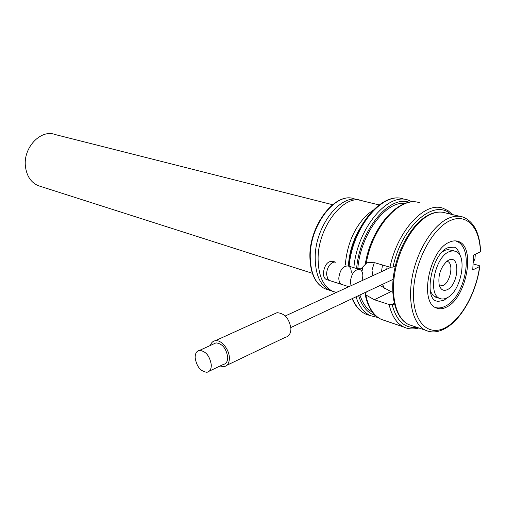<?xml version="1.0" encoding="UTF-8"?>
<svg xmlns="http://www.w3.org/2000/svg" width="506" height="506" viewBox="0 0 506 506"><rect width="100%" height="100%" fill="white"/><g stroke="black" fill="none" stroke-linecap="round" stroke-linejoin="round"><path stroke-width="0.76" d="M387.172 269.065L381.903 271.494M386.761 269.053L387.172 266.365M473.059 263.917L478.961 265.517L479.84 265.992L479.587 266.529C476.317 292.209 461.548 319.122 445.704 327.471C428.196 337.369 412.485 321.626 413.503 292.013C414.25 262.525 432.2 228.149 450.378 220.534C466.848 212.963 479.897 227.763 480.384 251.811L473.515 255.15L472.743 269.951L479.587 266.529M449.436 242.178C452.661 240.711 455.634 240.476 458.36 241.47C476.051 246.605 466.57 298.015 446.596 307.066C442.845 309.008 439.385 309.286 436.223 307.907C419.044 302.322 429.379 249.787 449.436 242.178M442.491 251.697L445.47 250.141L447.873 249.61L454.103 250.868M436.868 297.528L433.275 295.706L430.461 291.456M449.012 251.754L452.396 250.812L455.508 251.242C468.012 254.929 461.194 291.557 447 297.838C444.388 299.166 441.985 299.362 439.784 298.426C427.532 294.511 434.774 257.32 449.012 251.754M447.355 289.653C443.395 291.38 440.675 289.786 439.189 284.859C437.937 275.34 440.574 267.421 447.102 261.102L448.645 260.16C460.473 253.917 458.986 284.467 447.355 289.653M447.494 261.438C453.977 263.379 450.41 282.43 443.016 285.593L439.512 285.947M480.384 251.811L480.599 251.242C479.745 233 473.894 221.615 463.06 217.087C458.664 215.6 453.876 215.967 448.695 218.194C433.522 224.702 417.861 249.028 412.573 275.074C407.216 301.133 413.01 324.378 425.363 330.19L408.576 324.536C396.109 318.71 390.139 295.706 395.363 270.002C400.505 244.309 416.09 220.369 431.308 214.019C436.501 211.843 441.314 211.502 445.748 212.994L459.929 216.347M450.587 214.139C434.085 197.991 401.435 226.441 393.01 267.092L395.35 266.011M473.11 263.006L474.957 258.749L475.311 254.278M372.865 275.65L371.98 270.255L374.295 262.608M359.652 200.193C341.17 192.217 314.283 226.859 315.2 258.996C315.649 275.15 320.456 285.58 329.627 290.273L332.815 291.361M379.102 204.924L362.619 200.914C344.156 192.931 317.243 227.675 318.122 259.894C318.559 276.086 323.353 286.529 332.518 291.228L336.016 292.379M348.002 286.447L348.21 286.997M372.789 210.439L367.761 214.165C354.636 226.745 347.135 243.715 345.263 265.074M359.545 229.022C352.941 240.476 349.21 252.798 348.356 265.985L348.356 266.011M366.521 292.082L365.243 292.683L365.047 294.049L365.775 294.903L374.307 299.716L389.114 304.536L392.08 304.435L394.25 303.36M393.01 267.092L390.006 267.2L374.997 262.791L368.349 262.513L366.426 263.05M392.732 292.196L390.999 291.652L379.943 285.447M359.905 294.916C362.638 303.524 366.907 309.343 372.713 312.379M404.952 203.488C385.762 200.711 360.715 234.17 357.868 268.022L356.705 268.541M366.717 262.949L360.867 268.926L357.868 268.022M360.867 268.926L362.992 267.971L361.872 271.399M351.278 272.449C351.24 269.116 350.253 266.966 348.318 265.998L359.203 269.3M335.997 262.266L334.036 262.026C329.627 263.531 327.116 267.579 326.503 274.163L327.85 279.16L330.184 280.722M362.068 280.621L362.846 276.017C362.827 272.652 361.847 270.489 359.924 269.521C354.763 269.192 351.575 273.259 350.367 281.715L351.056 285.688M384.313 288.584L382.454 284.264M381.48 271.684L382.492 264.992M384.471 288.679L382.555 284.214M290.861 327.527L393.08 279.35M274.075 314.017L277.029 312.676C284.764 313.309 289.394 318.666 290.925 328.761C290.779 333.669 288.888 336.528 285.245 337.344L226.973 365.224M210.382 345.446C211.261 342.676 212.906 341.095 215.322 340.709C221.236 339.558 229.332 349.393 229.37 357.906C229.338 363.011 227.548 365.933 223.981 366.66L220.047 366.015M213.614 343.972L216.011 342.872C222.362 343.625 226.264 348.4 227.719 357.198C227.7 361.455 226.201 363.89 223.228 364.497L209.351 371.107M195.152 357.786C195.107 353.454 196.587 350.981 199.579 350.373C205.898 351.189 209.807 356.047 211.306 364.946C211.318 369.247 209.845 371.695 206.891 372.283C200.559 371.455 196.651 366.622 195.152 357.786M332.531 204.696L55.072 134.52C40.752 128.967 22.998 147.746 25.433 166.436C26.66 175.949 30.86 182.343 38.045 185.607L40.651 186.442M335.269 262.045L332.847 261.305C327.654 260.944 324.491 264.897 323.353 273.164C323.429 276.396 324.403 278.502 326.288 279.47L342.435 284.657M348.318 265.998C343.144 265.663 339.969 269.679 338.792 278.053C338.843 281.323 339.811 283.442 341.683 284.416M412.554 325.87L408.576 324.536C395.496 318.464 389.386 295.327 394.522 269.799C399.588 244.246 415.078 220.426 430.682 213.994C435.192 212.134 439.474 211.603 443.541 212.406M428.101 331.228L425.363 330.19C431.359 332.891 437.817 332.41 444.736 328.742M392.08 304.435C396.445 320.987 404.711 328.615 416.881 327.331M389.114 304.536C391.783 315.965 396.66 323.46 403.744 327.015C408.418 329.191 413.44 329.514 418.81 327.983M452.547 214.601L448.227 210.8L443.288 208.358C425.173 200.939 397.501 230.369 390.006 267.2M374.307 299.716L390.999 291.652M365.775 294.903C368.362 307.351 373.485 315.497 381.144 319.324L385.464 320.798M365.395 263.468C371.493 226.334 400.126 195.082 419.942 202.919C401.119 195.221 372.663 225.98 366.274 263.107M365.243 292.683L365.674 294.815M392.302 305.371L394.307 303.6M352.461 298.432C355.541 306.086 359.892 311.279 365.522 314.011L369.867 315.491M348.419 266.011C351.594 227.105 382.391 190.509 403.801 199.149C383.289 190.572 352.423 227.162 349.127 266.251M358.583 295.542C362.024 306.585 367.698 313.252 375.604 315.535M409.164 202.324C389.184 194.683 359.621 230.736 356.622 268.515M356.022 296.75C359.026 306.168 363.744 312.442 370.164 315.592L378.09 317.547M412.365 201.932L408.595 200.268C388.127 191.679 357.23 228.446 353.871 267.687M336.307 292.481L324.751 288.667C315.346 283.872 310.393 273.411 309.9 257.288C308.894 225.347 335.668 190.99 354.643 198.978C336.136 191.009 309.292 225.474 310.26 257.484C310.735 273.575 315.567 283.974 324.751 288.667L328.261 289.824M395.022 267.421L395.306 266.029M445.324 328.419C461.731 319.425 476.437 292.354 479.789 266.39M439.784 298.426L435.324 297.054M458.36 241.47L456.431 240.976M329.627 290.273L332.518 291.228M365.047 294.049C367.679 306.87 373.042 315.295 381.144 319.324L403.744 327.015M370.164 315.592L365.522 314.011C359.779 311.253 355.313 306.111 352.125 298.591M329.425 280.482L348.83 286.712M285.264 315.972L390.885 267.358M215.322 340.709L277.029 312.676M199.579 350.373L216.011 342.872M437.469 301.494L443.794 300.374L447.804 297.389M460.302 256.156C460.131 254.278 457.348 247.706 454.262 247.206L448.341 247.497M445.995 305.833C465.994 295.801 474.565 246.795 456.039 241.077M445.229 306.238C441.827 307.945 438.575 308.375 435.476 307.528M436.305 301.083C423.503 297.465 431.953 253.867 447.652 247.813M354.643 198.978L356.787 199.497M38.045 185.607L312.366 273.303"/></g></svg>
